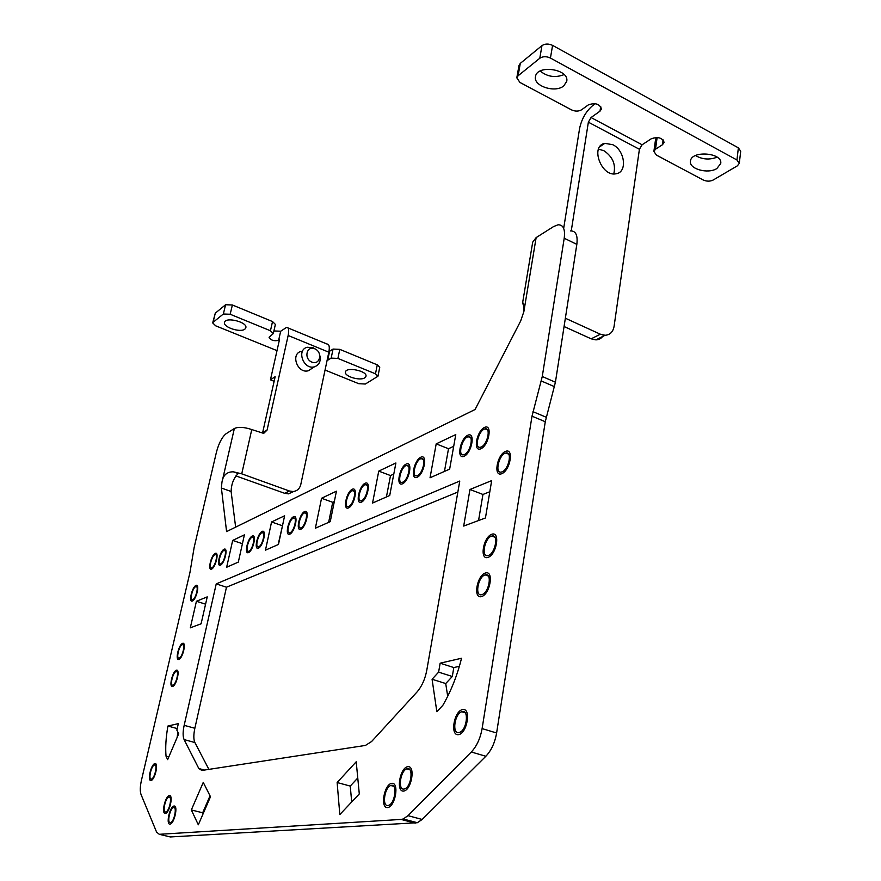 <?xml version="1.0" encoding="UTF-8"?>
<svg xmlns="http://www.w3.org/2000/svg" width="881" height="881" viewBox="0 0 881 881"><rect width="100%" height="100%" fill="white"/><g stroke="black" fill="none" stroke-linecap="round" stroke-linejoin="round"><path stroke-width="1.32" d="M319.924 355.825C320.948 361.441 319.12 365.108 314.429 366.815C303.604 370.108 296.126 349.878 307.205 347.257L312.975 347.676L315.552 349.173M301.192 351.332C290.168 353.964 297.58 374.029 308.35 370.736L312.359 368.148M314.748 348.788C322.997 352.081 320.133 365.516 311.874 362.113C303.549 358.798 306.5 345.308 314.748 348.788M387.893 805.52C381.781 806.478 384.623 787.173 390.812 785.5C397.54 782.614 395.349 803.406 388.664 805.355L387.893 805.52M403.916 789.057C397.584 790.125 400.437 770.567 406.824 768.849C413.74 765.93 411.515 786.909 404.654 788.88L403.916 789.057M458.847 732.552C451.744 734.093 454.662 713.599 461.765 711.76C469.331 708.731 466.985 730.327 459.475 732.397L458.847 732.552M481.841 594.609L481.797 594.631C474.385 597.109 478.02 576.427 485.222 574.919C492.534 572.43 489.043 592.968 481.841 594.609M488.294 555.482L488.052 555.559C480.729 557.882 484.704 537.454 491.807 536.077C498.91 533.765 495.353 553.598 488.294 555.482M502.071 471.842L501.421 472.051C494.318 474.055 499.009 454.111 505.87 453.032C512.522 451.083 508.822 469.496 502.071 471.842M337.137 782.526L356.21 761.779L359.294 793.924L339.813 814.573L337.137 782.526L350.253 786.083L351.695 801.974M357.763 778L350.253 786.083M459.364 666.322L453.803 667.556L440.148 663.184L461.534 658.25C457.272 675.408 451.039 691.111 442.835 705.34L436.844 711.694L432.075 679.251L445.72 683.546L447.702 696.298M432.075 679.251L438.617 672.137L452.305 676.487L445.72 683.546M453.803 667.556L452.305 676.487M438.617 672.137L440.148 663.184M469.969 489.484L491.675 480.608L485.442 517.973L463.692 526.067L469.969 489.484L482.942 494.461L478.559 520.528M489.814 491.73L482.942 494.461M378.753 471.115L395.899 462.977L389.71 495.507L372.553 503.051L378.753 471.115L390.514 475.564L386.418 496.95M393.796 474.044L390.514 475.564M436.194 443.87L455.774 434.575L449.651 469.133L430.038 477.766L436.194 443.87L448.506 448.726L444.453 471.423M453.693 446.326L448.506 448.726M348.832 506.366L348.38 506.52C343.48 507.963 347.742 491.345 352.433 490.662C357.047 489.23 353.534 504.626 348.832 506.366M361.695 500.595L361.21 500.76C356.155 502.236 360.472 485.365 365.318 484.66C370.064 483.206 366.54 498.8 361.695 500.595M402.804 482.149L402.243 482.348C396.67 483.933 401.163 466.258 406.515 465.476C411.724 463.924 408.123 480.156 402.804 482.149M417.429 475.597L416.834 475.795C411.075 477.425 415.634 459.453 421.173 458.66C426.536 457.063 422.924 473.526 417.429 475.597M464.397 454.519L463.692 454.75C457.305 456.501 462.096 437.626 468.24 436.745C474.154 435.038 470.465 452.217 464.397 454.519M481.18 446.986L480.431 447.24C473.813 449.035 478.68 429.829 485.057 428.915C491.18 427.175 487.468 444.597 481.18 446.986M170.319 822.645C166.806 823.272 169.923 808.384 173.458 807.58C177.312 805.939 174.35 821.676 170.617 822.59L170.319 822.645M165.661 811.963C162.203 812.634 165.342 797.9 168.8 797.129C172.555 795.543 169.559 811.038 165.914 811.908L165.661 811.963M151.323 779.112C148.052 779.927 151.224 765.666 154.45 764.994C157.93 763.574 154.836 778.33 151.488 779.068L151.323 779.112M172.94 685.099L172.929 685.11C169.526 686.343 172.874 672.126 176.112 671.531C179.493 670.265 176.189 684.46 172.94 685.099M179.195 658.063L179.129 658.085C175.748 659.285 179.173 645.189 182.378 644.639C185.704 643.427 182.422 657.303 179.195 658.063M192.686 599.73L192.51 599.785C189.195 600.897 192.763 587.087 195.901 586.614C199.095 585.502 195.857 598.717 192.686 599.73M191.331 809.947L203.258 782.394L210.493 796.743L198.324 824.792L191.331 809.947L202.674 812.789L203.126 813.725M210.03 795.818L202.674 812.789M166.046 756.25C165.276 747.584 165.903 737.518 167.919 726.032L178.325 723.631L176.861 730.096L178.711 733.752L167.643 759.642L166.046 756.25L168.778 756.977M167.919 726.032L177.202 728.576M177.863 732.078L177.136 737.441M196.419 601.283L207.244 596.866L201.099 623.803L190.307 627.823L196.419 601.283L205.57 604.168M284.618 515.781L278.484 544.436L265.456 550.173L271.568 521.97L284.618 515.781M282.537 525.528L278.154 544.579M282.206 525.682L271.568 521.97M244.389 534.866L238.322 562.1L226.648 567.243L232.683 540.416L244.389 534.866M242.418 543.709L232.683 540.416M301.17 527.752L300.795 527.873C296.445 529.195 300.509 513.513 304.661 512.907C308.779 511.597 305.344 526.221 301.17 527.752M290.102 532.708L289.761 532.829C285.521 534.128 289.541 518.656 293.571 518.072C297.58 516.784 294.166 531.232 290.102 532.708M258.761 546.782L258.452 546.881C254.554 548.092 258.441 533.236 262.153 532.708C265.842 531.496 262.494 545.427 258.761 546.782M248.871 551.209L248.585 551.308C244.797 552.497 248.64 537.839 252.241 537.311C255.842 536.133 252.517 549.898 248.871 551.209M220.779 563.818L220.525 563.906C217.023 565.029 220.757 550.911 224.071 550.438C227.408 549.315 224.137 562.618 220.779 563.818M211.892 567.805L211.649 567.893C208.235 568.983 211.936 555.041 215.162 554.578C218.422 553.488 215.173 566.637 211.892 567.805M315.365 528.215L321.543 498.261L336.432 491.191L330.243 521.662L315.365 528.215M334.328 501.564L332.71 502.302L328.635 522.378M332.71 502.302L321.543 498.261M365.428 745.436L201.859 770.446L198.82 768.54L184.107 739.6C182.763 736.56 182.785 731.792 184.173 725.327L216.23 583.894L459.772 481.048L426.745 670.452C425.027 679.317 421.79 686.497 416.999 692.003L371.606 741.516L365.428 745.436M216.23 583.894L226.472 587.209L194.855 728.268C193.49 734.721 193.501 739.478 194.888 742.529L208.885 769.366M457.856 492.039L226.472 587.209M613.771 173.887C616.017 164.494 612.736 156.763 603.892 150.695L598.485 149.153M612.791 144.693C624.97 150.453 627.58 172.224 616.204 173.733C601.558 177.411 589.763 145.971 604.795 143.361L612.791 144.693M522.554 303.152L532.708 242.121L536.144 237.595L523.854 311.665L520.66 321.003L475.079 409.511L226.582 531.595L221.395 488.041L221.913 482.491C222.948 475.288 226.78 471.731 233.377 471.82L238.222 473.571C233.74 477.92 231.373 483.889 231.108 491.477L235.645 527.146M523.854 311.665C524.052 305.068 523.633 302.238 522.609 303.152L524.03 306.533M695.538 155.541C702.289 159.516 709.48 160.056 717.134 157.17M716.87 168.535C708.049 174.317 688.821 168.987 690.462 161.179C691.045 150.177 722.838 152.556 720.735 163.492L716.87 168.535M540.185 71.031C547.376 76.834 555.36 78.024 564.115 74.588M563.73 85.942C555.151 93.243 533.159 86.074 535.483 76.68C536.782 64.203 569.6 69.059 566.736 81.327L563.73 85.942M642.117 144.77L639.408 149.285L588.365 122.173L591.052 117.536L642.117 144.77L651.312 138.746C658.074 136.522 662.347 137.755 664.142 142.425L662.468 144.737L655.508 149.208L653.878 151.455L656.433 155.1L703.17 179.977C706.661 181.519 709.998 181.53 713.192 180.021L737.375 165.837L739.291 163.359L736.945 159.99L550.438 58.047C546.407 56.208 542.861 56.285 539.789 58.256L518.094 75.788L516.806 77.825L519.933 82.44L571.417 109.839C575.216 111.535 578.63 111.502 581.647 109.751L588.321 104.894C595.237 102.504 599.631 103.848 601.503 108.947L599.994 111.171L600.721 106.425M516.806 77.825L519.008 65.425L520.297 63.377L541.969 45.625C545.042 43.632 548.577 43.543 552.585 45.383L738.377 147.843L740.701 151.246L739.291 163.359M653.878 151.455L655.552 139.429L656.752 137.48M591.052 117.536L599.994 111.171M595.27 103.672L592.968 105.346C586.151 111.083 581.702 118.759 579.599 128.395L563.796 227.617M639.408 149.285L614.079 326.366C613.044 331.939 610.037 334.912 605.093 335.276L600.335 334.207L565.36 318.217M588.365 122.173L571.262 230.866M603.529 335.176C601.8 338.172 599.256 339.747 595.908 339.879L591.184 338.833L600.335 334.207M564.071 326.521L591.184 338.833M233.377 471.82L241.735 473.824L251.768 429.565C244.18 427.043 238.377 426.69 234.368 428.496L226.065 433.749C222.067 437.02 218.862 443.11 216.473 452.019L194.139 547.53L189.977 572.364L141.445 780.324C140.046 786.634 139.914 791.358 141.037 794.497L156.587 832.093L159.296 834.307L401.097 819.429L403.201 818.978L408.002 815.674L471.313 752C476.742 746.207 480.343 738.399 482.105 728.598L532.003 416.184L542.267 376.506L564.214 238.233C565.327 229.148 563.267 224.666 558.036 224.798L553.609 226.549L536.144 237.595M570.503 230.899C575.8 230.811 577.914 235.293 576.835 244.356L555.415 382.211L545.273 421.724L496.609 732.992C494.891 742.76 491.301 750.513 485.849 756.261L422.175 819.451L417.341 822.711L170.319 836.95L159.296 834.307M273.308 333.58L275.379 324.406L272.537 321.565L232.386 304.98L225.58 304.749L223.356 314.01L230.172 314.253L270.445 330.76L273.308 333.58L269.068 337.291C270.797 340.308 273.991 341.332 278.627 340.341L280.676 331.234L286.622 327.347C288.704 327.424 289.21 330.133 288.153 335.485L328.833 352.202L300.773 484.583C299.705 488.713 297.161 491.036 293.142 491.543L289.353 490.992L284.739 493.327L235.877 475.916M251.768 429.565L263.705 433.386L267.086 430.071L288.153 335.485M289.353 490.992L241.735 473.824M244.929 329.087L245.843 327.754C247.759 322.116 225.415 316.488 224.567 322.413C222.882 327.214 240.568 332.985 244.929 329.087M280.676 331.234L273.903 330.948M223.356 314.01L213.07 322.314L215.283 313.173L225.58 304.749M277.008 350.627L215.702 325.827L212.684 322.898L213.07 322.314M215.283 313.173L212.684 322.898M325.056 370.053L358.787 383.698L365.362 384.028L377.96 376.242L375.482 373.819L337.897 358.413L339.791 349.361L333.062 349.074L328.943 351.64M377.96 376.242L379.744 367.289L377.277 364.844L339.791 349.361M327.049 360.637L331.157 358.115L337.897 358.413M328.833 352.202C329.813 346.894 329.208 344.163 327.005 344.031L287.966 327.908M279.453 339.758L278.627 340.341M275.147 376.738L262.615 432.769L267.086 430.071M284.739 493.327L288.516 493.856L293.714 491.477M364.712 377.85L365.978 376.297C367.597 370.978 346.068 366.485 345.473 372.024C344.075 376.33 359.966 381.121 364.712 377.85M279.464 339.692L270.445 379.832L275.103 376.716M270.445 379.832L274.134 381.286M176.387 670.188C172.456 671.344 168.667 687.665 172.621 686.464C176.585 685.385 180.396 668.822 176.387 670.188M178.887 659.406C174.912 660.772 178.656 644.65 182.598 643.328C186.618 641.808 182.852 658.173 178.887 659.406M196 585.391C192.025 587.032 188.38 602.736 192.377 601.04C196.386 599.465 200.042 583.541 196 585.391M215.195 553.367C211.055 555.228 207.42 571.031 211.594 569.115C215.768 567.32 219.413 551.297 215.195 553.367M224.082 549.215C219.832 551.121 216.197 567.111 220.47 565.15C224.754 563.3 228.41 547.09 224.082 549.215M252.219 536.055C247.616 538.126 243.938 554.711 248.563 552.596C253.21 550.592 256.911 533.765 252.219 536.055M262.109 531.43C257.384 533.567 253.684 550.361 258.452 548.18C263.221 546.121 266.932 529.074 262.109 531.43M293.494 516.762C288.34 519.085 284.618 536.529 289.794 534.172C294.992 531.926 298.725 514.196 293.494 516.762M304.562 511.586C299.265 513.975 295.531 531.661 300.861 529.228C306.214 526.915 309.947 508.954 304.562 511.586M352.246 489.285C346.277 491.983 342.522 510.661 348.524 507.919C354.558 505.309 358.325 486.323 352.246 489.285M365.097 483.273C358.941 486.059 355.186 505 361.375 502.181C367.608 499.483 371.364 480.222 365.097 483.273M406.196 464.056C399.423 467.128 395.668 486.907 402.496 483.801C409.357 480.828 413.101 460.697 406.196 464.056M417.12 477.271C410.061 480.475 413.806 460.4 420.821 457.217C427.957 453.748 424.213 474.187 417.12 477.271M467.756 435.269C459.981 438.804 456.27 459.827 464.089 456.27C471.974 452.845 475.663 431.426 467.756 435.269M480.883 448.77C472.778 452.449 476.467 431.095 484.528 427.428C492.71 423.453 489.043 445.213 480.883 448.77M505.43 451.435C496.895 455.014 493.173 477.293 501.763 473.703C510.429 470.234 514.119 447.515 505.43 451.435M487.975 557.42C479.341 560.327 483.206 537.168 491.785 534.26C500.518 531.012 496.686 554.656 487.975 557.42M481.522 596.591C472.866 599.168 476.808 575.59 485.409 573.002C494.164 570.073 490.254 594.157 481.522 596.591M458.494 734.655C449.784 736.009 453.979 710.934 462.635 709.546C471.456 707.806 467.282 733.455 458.494 734.655M403.553 791.094C395.679 791.898 399.996 767.494 407.826 766.679C415.799 765.523 411.493 790.466 403.553 791.094M391.847 783.33C384.248 783.991 379.898 808.196 387.541 807.558C395.239 807.084 399.578 782.35 391.847 783.33M169.978 824.164C165.716 824.55 169.824 806.357 174.064 806.016C178.38 805.443 174.24 823.933 169.978 824.164M165.32 813.449C161.146 813.901 165.221 796.006 169.361 795.587C173.59 794.959 169.493 813.152 165.32 813.449M150.992 780.522C147.094 781.161 151.047 764.146 154.924 763.552C158.877 762.748 154.902 780.026 150.992 780.522M194.855 728.268L184.173 725.327M184.107 739.6L194.888 742.529M204.491 770.038L198.82 768.54M221.395 488.041L231.108 491.477M520.297 63.377L518.094 75.788M539.789 58.256L541.969 45.625M552.585 45.383L550.438 58.047M736.945 159.99L738.377 147.843M657.138 137.502L655.508 149.208M663.129 139.859L662.468 144.737M576.835 244.356L564.214 238.233M542.267 376.506L555.415 382.211M554.468 386.649L541.297 380.966M532.972 411.68L546.231 417.242M545.273 421.724L532.003 416.184M482.105 728.598L496.609 732.992M485.849 756.261L471.313 752M408.002 815.674L422.175 819.451M415.226 823.162L401.097 819.429M221.913 482.491L234.368 428.496M272.537 321.565L270.445 330.76M230.172 314.253L232.386 304.98M377.277 364.844L375.482 373.819M333.062 349.074L331.157 358.115M327.677 360.351L329.582 351.343M314.429 366.815L308.35 370.736M393.642 786.281L390.812 785.5M409.786 769.686L406.824 768.849M465.179 712.806L461.765 711.76M488.327 576.02L485.222 574.919M494.792 537.19L491.807 536.077M508.612 454.133L505.87 453.032M353.964 491.224L352.433 490.662M366.925 485.255L365.318 484.66M408.377 466.192L406.515 465.476M423.133 459.419L421.173 458.66M470.531 437.67L468.24 436.745M487.479 429.906L485.057 428.915M173.458 807.58L174.559 807.855M168.8 797.129L169.846 797.393M154.45 764.994L155.375 765.237M176.112 671.531L176.993 671.785M182.378 644.639L183.248 644.903M195.901 586.614L196.738 586.878M304.661 512.907L305.927 513.359M293.571 518.072L294.794 518.491M262.153 532.708L263.21 533.071M252.241 537.311L253.265 537.663M224.071 550.438L224.974 550.735M215.162 554.578L216.032 554.865M599.708 146.83L604.795 143.361M523.435 303.934L522.62 303.56M595.908 339.879L605.093 335.276M403.201 818.978L417.341 822.711M288.516 493.856L293.142 491.543"/></g></svg>
